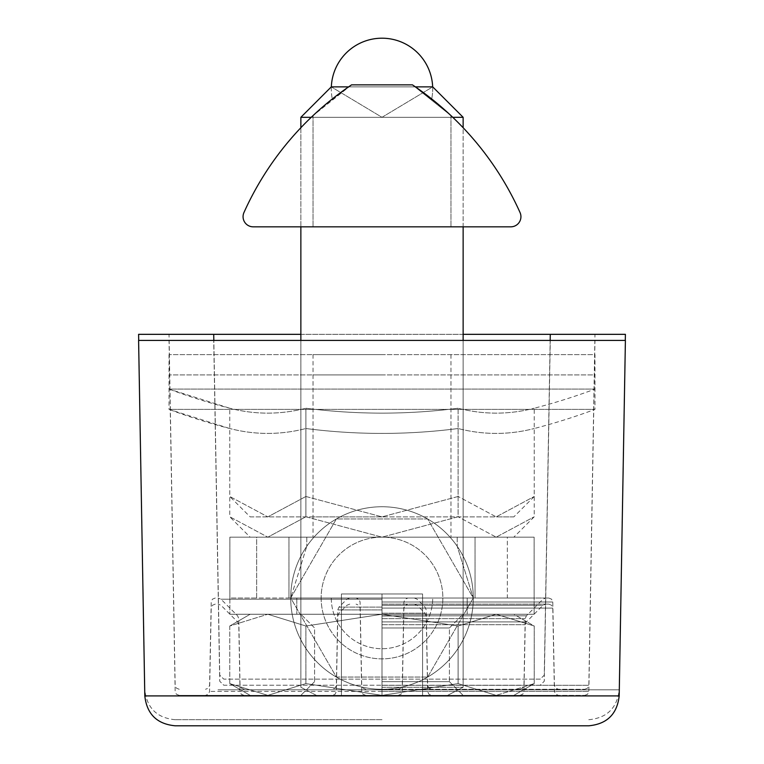 <?xml version="1.0" encoding="UTF-8"?>
<svg xmlns="http://www.w3.org/2000/svg" width="764" height="764" viewBox="0 0 764 764"><rect width="100%" height="100%" fill="white"/><g stroke="black" fill="none" stroke-linecap="round" stroke-linejoin="round"><path stroke-width="0.57" stroke-dasharray="3.82 2.86" d="M510.801 226.832A10.142 10.142 0 0 0 520.045 212.535A304.244 304.244 0 0 0 412.426 84.852C437.82 103.207 437.82 103.207 412.426 84.852C437.82 103.207 437.82 103.207 412.426 84.852L351.574 84.852L412.426 84.852C437.82 103.207 437.82 103.207 412.426 84.852C437.82 103.207 437.82 103.207 412.426 84.852L439.462 105.327L450.961 115.603L412.426 84.852A304.244 304.244 0 0 1 520.045 212.535A10.142 10.142 0 0 1 510.801 226.832L253.199 226.832A10.142 10.142 0 0 1 243.955 212.535A304.244 304.244 0 0 1 351.574 84.852L412.426 84.852L351.574 84.852C326.18 103.207 326.18 103.207 351.574 84.852C326.18 103.207 326.18 103.207 351.574 84.852L324.538 105.327L313.039 115.603L351.574 84.852L412.426 84.852L351.574 84.852C326.18 103.207 326.18 103.207 351.574 84.852C326.18 103.207 326.18 103.207 351.574 84.852L324.538 105.327L313.039 115.603L351.574 84.852A304.244 304.244 0 0 0 243.955 212.535A10.142 10.142 0 0 0 253.199 226.832L510.801 226.832A10.142 10.142 0 0 0 520.045 212.535A304.244 304.244 0 0 0 412.426 84.852L351.574 84.852A304.244 304.244 0 0 0 243.955 212.535A10.142 10.142 0 0 0 253.199 226.832M382 226.832L313.039 226.832L382 226.832M138.599 340.419L213.719 340.419L219.736 681.249L223.795 685.232L540.205 685.232L544.264 681.249L550.281 340.419L544.264 681.249L540.205 685.232L223.795 685.232L219.736 681.249L213.719 340.419L169.035 340.419L625.401 340.419M382 695.374L584.785 695.374L179.215 695.374L558.465 695.374L205.535 695.374L519.921 695.374L244.079 695.374L431.698 695.374L267.82 695.374L305.887 683.599L382 695.374L458.113 683.599L496.18 695.374L382 695.374L513.838 695.374L496.18 695.374L534.237 683.599L496.18 695.374L458.113 683.599L382 695.374L305.887 683.599L267.82 695.374L463.137 695.374L250.162 695.374L267.82 695.374L229.763 683.599L267.82 695.374L305.887 683.599L382 695.374L458.113 683.599L496.18 695.374L382 695.374L513.838 695.374L496.18 695.374L534.237 683.599L496.18 695.374L458.113 683.599L382 695.374L305.887 683.599L267.82 695.374L463.137 695.374L300.863 695.374L447.58 695.374L316.42 695.374L422.568 695.374L382 695.374L382 593.962L341.432 593.962L341.432 695.374L341.432 593.962L382 593.962L382 695.374L382 593.962L422.568 593.962L422.568 695.374L422.568 593.962L341.432 593.962L341.432 695.374L341.432 593.962L382 593.962L382 695.374M175.223 725.8L588.777 725.8M382 604.104L548.724 604.104L382 604.104M305.887 496.485L305.887 408.234A594.039 594.039 0 0 0 458.113 408.234A594.039 594.039 0 0 1 305.887 408.234A594.039 297.024 90 0 1 229.763 408.234A594.039 297.024 90 0 0 305.887 408.234L305.887 496.485L382 516.884L458.113 496.485L458.113 408.234A594.039 297.024 -90 0 0 534.237 408.234A594.039 297.024 -90 0 1 458.113 408.234L458.113 496.485L382 516.884L305.887 496.485L267.82 516.884L305.887 496.485M250.162 516.884L496.18 516.884L458.113 496.485L496.18 516.884L534.237 496.485L496.18 516.884L250.162 516.884L229.763 496.485L267.82 516.884L229.763 496.485L229.763 408.234L169.025 389.096L594.975 389.096L169.025 389.096A608.497 608.497 0 0 0 229.763 408.234M513.838 516.884L496.18 516.884L513.838 516.884L534.237 496.485L534.237 408.234A608.497 608.497 0 0 0 594.975 389.096L594.975 354.62L169.025 354.62L594.975 354.62M382 516.884L313.039 516.884L382 516.884M382 354.62L313.039 354.62L382 354.62M305.887 626.022L305.887 683.599L305.887 626.022L382 614.246L305.887 626.022L267.82 614.246L305.887 626.022L305.887 683.599L305.887 626.022L382 614.246L458.113 626.022L382 614.246L496.18 614.246L458.113 626.022L458.113 683.599L458.113 626.022L496.18 614.246L534.237 626.022L496.18 614.246L267.82 614.246L229.763 626.022L267.82 614.246L534.122 614.246L229.878 614.246L467.186 614.246L296.814 614.246L382 614.246L305.887 626.022L267.82 614.246L250.162 614.246L267.82 614.246L305.887 626.022M534.237 626.022L534.237 683.599L534.237 626.022L496.18 614.246L513.838 614.246L496.18 614.246L458.113 626.022L382 614.246L458.113 626.022L458.113 683.599L458.113 626.022L496.18 614.246L534.237 626.022L513.838 614.246L382 614.246L513.838 614.246L534.237 626.022M229.763 626.022L229.763 683.599L267.82 695.374L250.162 695.374L267.82 695.374L229.763 683.599L229.763 626.022L267.82 614.246L229.763 626.022L250.162 614.246L382 614.246L250.162 614.246L229.763 626.022M382 681.65L449.413 681.65L382 681.65M382 627.96L449.413 627.96L382 627.96M382 598.011L548.724 598.011L382 598.011M382 687.266L463.137 687.266L382 687.266M311.244 117.303L452.756 117.303M463.137 340.419L463.137 687.266L447.58 695.374L463.137 687.266L463.137 117.303L300.863 117.303L463.137 117.303L300.863 117.303L300.863 687.266L300.863 340.419M348.604 86.876L415.396 86.876M463.137 117.303L432.711 86.876L382 117.303L331.289 86.876L382 117.303L432.711 86.876L331.289 86.876L432.711 86.876L331.289 86.876L300.863 117.303M412.426 84.852L439.462 105.327L450.961 115.603L412.426 84.852L351.574 84.852L412.426 84.852M300.863 127.712L300.863 226.832L463.137 226.832L463.137 127.712M213.719 334.336L169.035 334.336L213.719 334.336L219.736 675.166L223.795 679.148L540.205 679.148L544.264 675.166L550.281 334.336L594.965 334.336L550.281 334.336M300.863 334.336L463.137 334.336M550.175 340.419L544.264 675.166L540.205 679.148L223.795 679.148L219.736 675.166L213.825 340.419M138.599 334.336L625.401 334.336M382 689.29L584.785 689.29L382 689.29M382 719.717L175.223 719.717L382 719.717M305.887 516.77L305.887 428.518A594.039 594.039 0 0 0 458.113 428.518A594.039 594.039 0 0 1 305.887 428.518A594.039 297.024 90 0 1 229.763 428.518A594.039 297.024 90 0 0 305.887 428.518L305.887 516.77L382 537.168L458.113 516.77L458.113 428.518A594.039 297.024 -90 0 0 534.237 428.518A594.039 297.024 -90 0 1 458.113 428.518L458.113 516.77L382 537.168L305.887 516.77L267.82 537.168L305.887 516.77M250.162 537.168L496.18 537.168L458.113 516.77L496.18 537.168L534.237 516.77L496.18 537.168L250.162 537.168L229.763 516.77L267.82 537.168L229.763 516.77L229.763 428.518L169.025 409.38L594.975 409.38L169.025 409.38A608.497 608.497 0 0 0 229.763 428.518M513.838 537.168L496.18 537.168L513.838 537.168L534.237 516.77L534.237 428.518A608.497 608.497 0 0 0 594.975 409.38L594.975 374.904L169.025 374.904L594.975 374.904M382 537.168L300.863 537.168L382 537.168M382 374.904L313.039 374.904L382 374.904M382 614.246L229.878 614.246L382 614.246M422.568 593.962L422.568 695.374L422.568 593.962L382 593.962L422.568 593.962M290.721 598.011L473.279 598.011L457.216 546.308L473.279 598.011L534.122 598.011L290.721 598.011A91.279 91.279 0 0 0 382 689.29A91.279 91.279 0 0 0 473.279 598.011A91.279 91.279 0 0 1 382 689.29A91.279 91.279 0 0 1 290.721 598.011L534.122 598.011L534.122 614.246L534.122 598.011L507.344 598.011L507.344 537.168L229.878 537.168L450.034 537.168A91.279 91.279 0 0 0 313.966 537.168L450.034 537.168A91.279 91.279 0 0 1 457.216 546.308A91.279 91.279 0 0 0 306.784 546.308A91.279 91.279 0 0 1 313.966 537.168L229.878 537.168L256.656 537.168L256.656 598.011L507.344 598.011L507.344 537.168L534.122 537.168L256.656 537.168L256.656 598.011L229.878 598.011L229.878 614.246L229.878 598.011L290.721 598.011A91.279 91.279 0 0 0 427.639 677.066A91.279 91.279 0 0 0 427.639 518.966A91.279 91.279 0 0 0 290.721 598.011A91.279 91.279 0 0 0 427.639 677.066A91.279 91.279 0 0 0 427.639 518.966A91.279 91.279 0 0 0 290.721 598.011A91.279 91.279 0 0 0 427.639 677.066A91.279 91.279 0 0 0 427.639 518.966A91.279 91.279 0 0 0 290.721 598.011A91.279 91.279 0 0 0 427.639 677.066A91.279 91.279 0 0 0 427.639 518.966A91.279 91.279 0 0 0 290.721 598.011A91.279 91.279 0 0 0 427.639 677.066A91.279 91.279 0 0 0 427.639 518.966A91.279 91.279 0 0 0 290.721 598.011L306.784 546.308L290.721 598.011A91.279 91.279 0 0 0 427.639 677.066A91.279 91.279 0 0 0 427.639 518.966A91.279 91.279 0 0 0 290.721 598.011M321.147 598.011A60.853 60.853 0 0 0 412.426 650.718A60.853 60.853 0 0 0 412.426 545.315A60.853 60.853 0 0 0 321.147 598.011A60.853 60.853 0 0 0 412.426 650.718A60.853 60.853 0 0 0 412.426 545.315A60.853 60.853 0 0 0 321.147 598.011M427.639 677.057L473.269 598.011L427.639 518.966L336.361 518.966L290.731 598.011L336.361 677.057L427.639 677.057L473.269 598.011L427.639 518.966L336.361 518.966L290.731 598.011L336.361 677.057L427.639 677.057L473.269 598.011L427.639 518.966L336.361 518.966L290.731 598.011L336.361 677.057L427.639 677.057L473.269 598.011L427.639 518.966L336.361 518.966L290.731 598.011L336.361 677.057L427.639 677.057M450.034 537.168L534.122 537.168L450.034 537.168M382 691.391L588.843 691.391L382 691.391M144.807 695.909L619.193 695.909M382 691.401L209.594 691.401L382 691.401M382 608.077L552.783 608.077L382 608.077M382 605.289L543.023 605.289L382 605.289M382 621.925L526.386 621.925L382 621.925M382 624.713L525.202 624.713L382 624.713M382 615.994L426.216 615.994L382 615.994M382 613.196L425.032 613.196L382 613.196M382 685.308L588.843 685.308L382 685.308M218.007 689.825L619.193 689.825L218.007 689.825M382 601.994L552.783 601.994L382 601.994M382 599.205L220.977 599.205L382 599.205M382 615.832L526.386 615.832L382 615.832M382 618.63L525.202 618.63L382 618.63M382 609.911L337.783 609.911L382 609.911M382 607.113L338.968 607.113L382 607.113M331.289 598.011A50.71 50.71 0 0 0 382 648.722A50.71 50.71 0 0 0 432.711 598.011A50.71 50.71 0 0 1 382 648.722A50.71 50.71 0 0 1 331.289 598.011M288.954 537.168L288.954 598.011L288.954 537.168M306.784 537.168L306.784 546.308L306.784 537.168M457.216 537.168L457.216 546.308L457.216 537.168M475.046 537.168L475.046 598.011L475.046 537.168M313.039 115.603L313.039 226.832L313.039 115.603M450.961 115.603L450.961 226.832L450.961 115.603M331.337 86.876A50.71 50.71 0 0 0 332.302 98.957A50.71 50.71 0 0 1 382 38.2A50.71 50.71 0 0 1 431.698 98.957A50.71 50.71 0 0 0 432.663 86.876M584.785 695.374L587.65 694.189L588.843 691.391L594.965 340.419M179.215 695.374L176.35 694.189L175.157 691.391L169.035 340.419M548.724 604.104L551.589 605.279L552.783 608.077L554.406 691.401L555.6 694.189L558.465 695.374M215.276 604.104L212.411 605.279L211.217 608.077L209.594 691.401L208.4 694.189L205.535 695.374M519.921 695.374L522.786 694.189L523.98 691.391L525.202 624.713L526.386 621.925L543.023 605.289L545.888 604.104M244.079 695.374L241.214 694.189L240.02 691.391L238.798 624.713L237.614 621.925L220.977 605.289L218.112 604.104M414.25 604.104L417.115 605.289L425.032 613.196L426.216 615.994L427.639 691.391L428.833 694.189L431.698 695.374M349.75 604.104L346.885 605.289L338.968 613.196L337.783 615.994L336.361 691.391L335.167 694.189L332.302 695.374M398.225 695.374L401.09 694.189L402.284 691.401L403.908 608.077L405.101 605.279L407.966 604.104M365.775 695.374L362.91 694.189L361.716 691.401L360.092 608.077L358.899 605.279L356.034 604.104M169.025 354.62L169.025 389.096M313.039 354.62L313.039 516.884M450.961 354.62L450.961 516.884M513.838 695.374L534.237 683.599L513.838 695.374M250.162 695.374L229.763 683.599L250.162 695.374M314.587 681.65L300.863 695.374L314.587 681.65L314.587 627.96L300.863 614.246L314.587 627.96L314.587 681.65M449.413 681.65L463.137 695.374L449.413 681.65L449.413 627.96L463.137 614.246L449.413 627.96L449.413 681.65M296.814 598.011L296.814 614.246L296.814 598.011M467.186 598.011L467.186 614.246L467.186 598.011M316.42 695.374L300.863 687.266L316.42 695.374M584.785 689.29L587.65 688.106L588.843 685.308L594.965 334.336M179.215 689.29L176.35 688.106L175.157 685.308L169.035 334.336M588.777 719.717C607.008 717.988 617.15 708.018 619.193 689.825L625.296 340.419M175.223 719.717C156.992 717.988 146.85 708.018 144.807 689.825L138.704 340.419M215.276 598.011L212.411 599.196L211.217 601.994L209.594 685.308L208.4 688.106L205.535 689.29M548.724 598.011L551.589 599.196L552.783 601.994L554.406 685.308L555.6 688.106L558.465 689.29M244.079 689.29L241.214 688.106L240.02 685.308L238.798 618.63L237.614 615.832L220.977 599.205L218.112 598.011M519.921 689.29L522.786 688.106L523.98 685.308L525.202 618.63L526.386 615.832L543.023 599.205L545.888 598.011M349.75 598.011L346.885 599.205L338.968 607.113L337.783 609.911L336.361 685.308L335.167 688.106L332.302 689.29M414.25 598.011L417.115 599.205L425.032 607.113L426.216 609.911L427.639 685.308L428.833 688.106L431.698 689.29M365.775 689.29L362.91 688.106L361.716 685.308L360.092 601.994L358.899 599.196L356.034 598.011M398.225 689.29L401.09 688.106L402.284 685.308L403.908 601.994L405.101 599.196L407.966 598.011M169.025 374.904L169.025 409.38M313.039 374.904L313.039 537.168M450.961 374.904L450.961 537.168M534.122 537.168L534.122 598.011L534.122 537.168M229.878 537.168L229.878 598.011L229.878 537.168M300.863 537.168L300.863 598.011L300.863 537.168M463.137 537.168L463.137 598.011L463.137 537.168"/><path stroke-width="1.15" d="M412.426 84.852A304.244 304.244 0 0 1 520.045 212.535A10.142 10.142 0 0 1 510.801 226.832L253.199 226.832A10.142 10.142 0 0 1 243.955 212.535A304.244 304.244 0 0 1 351.574 84.852L412.426 84.852M619.193 695.909L625.401 340.419L138.599 340.419L144.807 695.909C146.85 714.101 156.992 724.071 175.223 725.8L588.777 725.8C607.008 724.071 617.15 714.101 619.193 695.909L144.807 695.909M452.756 117.303L463.137 117.303L463.137 127.712M300.863 127.712L300.863 117.303L311.244 117.303M415.396 86.876L432.711 86.876L463.137 117.303M300.863 117.303L331.289 86.876L348.604 86.876M253.199 226.832L300.863 226.832L300.863 340.419M463.137 340.419L463.137 226.832L510.801 226.832M138.704 340.419L138.599 334.336L300.863 334.336M463.137 334.336L625.401 334.336L625.296 340.419M550.175 340.419L550.281 334.336M213.719 334.336L213.825 340.419M432.663 86.876A50.71 50.71 0 0 0 382 38.2A50.71 50.71 0 0 0 331.337 86.876"/></g></svg>
